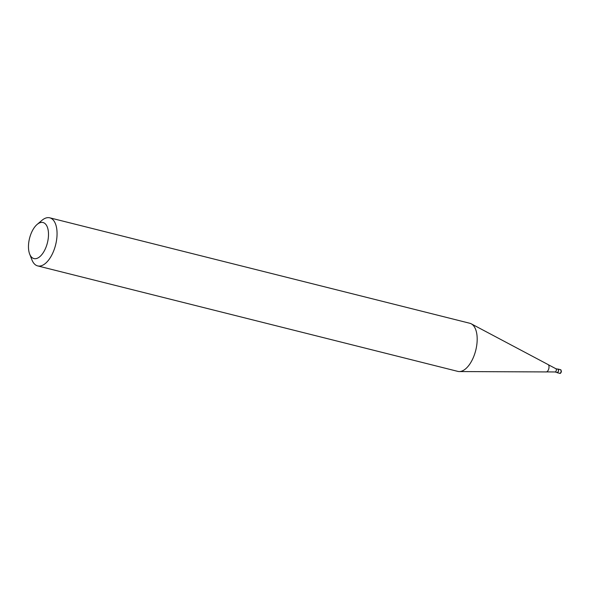<?xml version="1.0" encoding="UTF-8"?>
<svg xmlns="http://www.w3.org/2000/svg" width="591" height="591" viewBox="0 0 591 591"><rect width="100%" height="100%" fill="white"/><g stroke="black" fill="none" stroke-linecap="round" stroke-linejoin="round"><path stroke-width="0.89" d="M557.572 369.139A1.862 0.923 104.1 0 1 557.845 369.043A1.862 0.923 104.1 0 1 558.007 369.057A1.862 0.923 104.1 0 1 558.488 370.926A1.862 0.923 104.1 0 1 557.261 372.677A1.862 0.923 104.1 0 1 557.106 372.662A1.862 0.923 104.1 0 1 556.759 372.382M557.815 369.227A1.677 0.827 104.1 0 1 557.963 369.235A1.677 0.827 104.1 0 1 558.392 370.919A1.677 0.827 104.1 0 1 557.291 372.493A1.677 0.827 104.1 0 1 557.15 372.485A1.677 0.827 104.1 0 1 557.018 372.426M37.107 224.454A18.594 9.212 104.1 0 1 41.392 222.393A18.594 9.212 104.1 0 1 48.07 239.621A18.594 9.212 104.1 0 1 35.578 258.695A18.594 9.212 104.1 0 1 29.668 254.078A18.594 9.212 104.1 0 1 37.107 224.454L41.872 220.399A24.792 12.285 104.1 0 1 47.583 217.658A24.792 12.285 104.1 0 1 49.747 217.813L469.867 323.284A24.792 12.285 104.1 0 1 471.263 323.824L548.116 364.581A3.819 1.891 104.1 0 1 548.337 364.736A3.819 1.891 104.1 0 1 548.936 368.016A3.819 1.891 104.1 0 1 546.535 371.902A3.819 1.891 104.1 0 1 546.372 371.931A3.819 1.891 104.1 0 1 546.269 371.931A3.819 1.891 104.1 0 1 546.165 371.924M471.263 323.824A24.792 12.285 104.1 0 1 475.903 349.68A24.792 12.285 104.1 0 1 459.953 371.532A24.792 12.285 104.1 0 1 459.281 371.562A24.792 12.285 104.1 0 1 457.789 371.377L37.669 265.906A24.792 12.285 104.1 0 1 31.951 259.907L29.668 254.078M49.747 217.813A24.792 12.285 104.1 0 1 56.101 242.738A24.792 12.285 104.1 0 1 39.833 266.061A24.792 12.285 104.1 0 1 37.669 265.906M560.46 369.7A1.862 0.923 104.1 0 1 560.623 369.715A1.862 0.923 104.1 0 1 561.125 371.421A1.862 0.923 104.1 0 1 559.876 373.327A1.862 0.923 104.1 0 1 559.714 373.32A1.862 0.923 104.1 0 1 559.566 373.253M555.732 368.703A1.677 0.827 104.1 0 1 555.872 368.71A1.677 0.827 104.1 0 1 556.33 370.254A1.677 0.827 104.1 0 1 555.208 371.968A1.677 0.827 104.1 0 1 555.06 371.961L557.15 372.485M558.007 369.057L560.623 369.715L561.42 371.554C560.837 373.128 560.268 373.719 559.714 373.32L557.106 372.662M557.963 369.235L555.872 368.71L548.337 364.736M546.269 371.931L459.281 371.562M546.535 371.902L555.06 371.961"/></g></svg>
